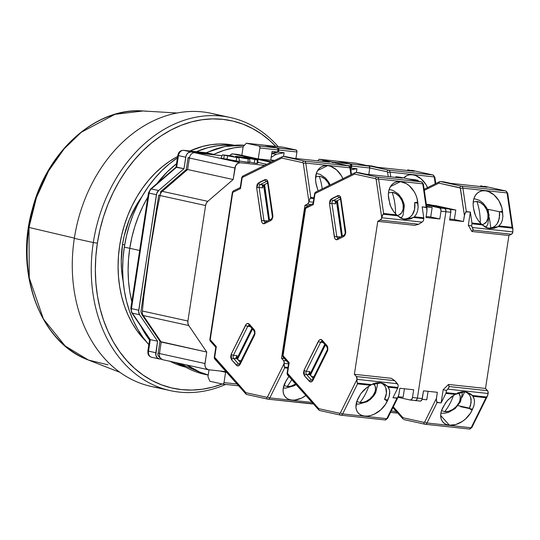<?xml version="1.0" encoding="UTF-8"?>
<svg xmlns="http://www.w3.org/2000/svg" width="540" height="540" viewBox="0 0 540 540"><rect width="100%" height="100%" fill="white"/><g stroke="black" fill="none" stroke-linecap="round" stroke-linejoin="round"><path stroke-width="0.81" d="M239.369 161.035L249.683 162.52L248.049 162.412L248.13 158.868C254.225 159.563 242.622 157.012 237.209 156.465C231.113 155.77 242.716 158.321 248.13 158.868L249.588 158.8L245.099 157.727L235.616 156.425L248.13 158.868L248.049 162.412L239.396 161.042M246.679 158.544L237.944 156.742L246.679 158.544C247.435 158.328 244.769 157.741 238.66 156.789C237.904 157.005 240.57 157.592 246.679 158.544L247.442 158.558M122.533 244.472L124.659 244.937L122.533 244.472A87.386 67.135 -77.6 0 1 141.784 196.877L136.654 204.66L129.242 219.74L124.146 236.048L122.533 244.472A87.386 67.135 -77.6 0 0 123.194 281.468L121.581 269.818L121.244 261.434L122.533 244.472M149.715 339.026L132.334 313.132L139.617 314.732A5.825 4.475 -77.6 0 1 138.739 310.216L131.456 308.617A5.825 4.475 102.4 0 0 132.334 313.132A2.916 1.505 145.9 0 1 131.713 312.755A2.916 1.505 -34.1 0 0 132.334 313.132A5.825 4.475 -77.6 0 1 131.456 308.617L130.808 308.421L131.456 308.617L149.128 193.118A5.825 4.475 -77.6 0 1 151.335 188.933A2.916 1.303 -130.7 0 0 150.566 189.061A2.916 1.303 49.3 0 1 150.566 189.061A2.916 1.303 49.3 0 1 151.335 188.933A5.825 4.475 102.4 0 0 149.128 193.118L156.411 194.717A5.825 4.475 -77.6 0 1 158.618 190.532L151.335 188.933L176.688 167.11L178.45 155.614A5.825 4.475 -77.6 0 1 183.789 150.343A2.916 1.856 -83.8 0 0 183.661 150.322A2.916 1.856 -83.8 0 0 183.398 150.322M152.111 357.358A5.825 4.475 -77.6 0 1 151.74 357.298A5.825 4.475 -77.6 0 1 148.527 351.128L147.879 350.926L148.527 351.128L150.289 339.626L132.334 313.132L139.617 314.732L157.572 341.226L150.289 339.626L157.572 341.226L155.81 352.728L148.527 351.128A5.825 4.475 102.4 0 0 151.74 357.298C146.88 355.732 148.088 351.877 147.879 350.926L149.688 339.12M178.855 155.453L178.477 155.412L178.855 155.453M183.647 150.322A2.916 1.856 96.2 0 1 183.661 150.322A2.916 1.856 96.2 0 1 183.789 150.343A5.825 4.475 102.4 0 0 178.45 155.614L185.733 157.214A5.825 4.475 -77.6 0 1 191.072 151.942L183.789 150.343L206.456 152.786A116.512 89.519 -77.6 0 1 244.478 145.247A116.512 89.519 102.4 0 0 206.456 152.786L206.206 152.759M176.04 167.123L150.566 189.061L148.48 192.915L130.808 308.421L131.713 312.755A2.916 1.505 145.9 0 1 131.713 312.748L149.735 339.343M206.456 152.786L213.746 154.386L191.072 151.942L183.789 150.343L206.456 152.786L213.746 154.386L191.072 151.942L188.447 152.644L186.975 154.096L185.99 156.101L183.971 168.716L158.618 190.532L151.335 188.933L176.688 167.11L183.971 168.716L175.993 167.285L176.688 167.11L178.45 155.614L185.733 157.214L183.971 168.716L158.618 190.532L156.701 193.502L138.739 310.216L131.456 308.617L149.128 193.118L156.411 194.717L138.652 311.452L139.617 314.732L157.572 341.226L155.817 354.962L157.066 357.723L159.394 358.958A5.825 4.475 -77.6 0 1 159.023 358.898A5.825 4.475 -77.6 0 1 155.81 352.728L148.527 351.128L150.289 339.626M204.626 374.315A116.512 89.519 -77.6 0 1 179.638 363.427A116.512 89.519 102.4 0 0 204.505 374.288L179.415 363.38M175.993 167.285L177.795 155.412C178.362 154.028 178.605 150.363 183.661 150.322L206.334 152.766M254.63 158.996L247.583 157.748L255.535 159.023M238.66 156.789L237.897 156.782M159.394 358.958L161.177 359.154L159.394 358.958M208.224 375.003A116.512 89.519 -77.6 0 1 186.921 365.026L199.692 372.033L208.224 375.003M213.746 154.386A116.512 89.519 -77.6 0 1 243.149 146.779L233.996 147.839L223.79 150.404L213.746 154.386M253.415 159.03L257.735 159.422L254.846 158.625L243.898 157.187L257.053 159.827L253.415 159.03L257.053 159.827L254.826 159.59L254.198 163.08L257.512 163.438L257.053 159.827L257.512 163.438L254.198 163.08L254.826 159.59L243.898 157.187L257.87 159.374L253.415 159.03M237.209 156.465L235.771 156.377L235.373 157.086M238.991 157.883L229.885 155.878L233.226 156.242L231.41 155.844L222.487 154.879L238.991 157.883L222.487 154.879L220.968 158.173L223.681 158.767L224.309 155.277L223.681 158.767L227.023 159.131L227.651 155.642L227.023 159.131L236.129 161.129L236.756 157.639L236.129 161.129L239.45 161.487L238.991 157.883L239.45 161.487L220.968 158.173L222.487 154.879L231.41 155.844L233.226 156.242L229.885 155.878L238.991 157.883M163.04 359.762A5.825 4.475 -77.6 0 1 162.668 359.701A5.825 4.475 -77.6 0 1 159.455 353.525L158.159 353.126L159.455 353.525A5.825 4.475 102.4 0 0 162.668 359.701C158.558 357.102 157.052 354.908 158.159 353.126L160.009 341.017M141.089 310.601C140.684 311.155 140.994 312.545 142.02 314.773L143.255 315.536A5.825 4.475 -77.6 0 1 142.378 311.02L143.856 296.251L149.728 252.943L157.059 209.952L160.056 195.521L158.76 195.143L160.124 195.156M158.753 195.143L149.54 252.841M143.249 315.536L161.217 342.029L206.746 352.026L188.784 325.539L206.746 352.026L204.984 363.528L159.455 353.525L161.217 342.029L160.191 341.557L206.746 352.026L204.896 364.662L205.247 366.808L206.233 368.523L208.562 369.758L225.997 371.642L208.562 369.758A5.825 4.475 -77.6 0 1 208.197 369.704A5.825 4.475 -77.6 0 1 204.984 363.528L159.455 353.525L161.217 342.029L143.255 315.536L188.784 325.539L187.947 323.46L187.907 321.023L205.585 205.517A5.825 4.475 -77.6 0 1 207.792 201.339L162.263 191.335A5.825 4.475 102.4 0 0 160.056 195.521L205.585 205.517L160.056 195.521L157.059 209.952L149.728 252.943L143.856 296.251L142.378 311.02A5.825 4.475 102.4 0 0 143.255 315.536L188.784 325.539A5.825 4.475 -77.6 0 1 187.907 321.023L142.378 311.02L187.907 321.023L205.585 205.517L206.354 203.175L207.792 201.339L162.263 191.335L187.616 169.513L186.226 169.857L187.616 169.513L189.371 158.011L188.075 157.613L189.446 157.619M160.421 194.076L160.731 191.579L162.263 191.335L187.616 169.513L233.145 179.516L207.792 201.339L233.145 179.516L187.616 169.513L189.371 158.011L234.9 168.014A5.825 4.475 -77.6 0 1 240.239 162.743L194.717 152.746A5.825 4.475 102.4 0 0 189.371 158.011L234.9 168.014L233.145 179.516L235.575 165.854L237.614 163.445L240.239 162.743L194.717 152.746L222.109 155.696L194.717 152.746A5.825 3.719 96.2 0 0 194.461 152.698L222.116 155.682M256.851 162.945L257.459 162.986M249.878 162.128L254.198 163.08L249.878 162.128M248.13 158.868L249.723 158.902L249.899 162.459L248.819 162.054M233.28 156.627L233.226 156.242L233.28 156.627M229.649 155.844L230.897 154.481L233.071 153.954L252.484 158.22L233.071 153.954L237.978 154.487L271.667 161.885L237.978 154.487A5.825 3.719 -83.8 0 0 237.722 154.44A5.825 3.719 -83.8 0 0 237.465 154.427M257.87 159.401L270.898 162.263L257.87 159.401M266.726 164.322L258.019 162.405L266.726 164.322M193.124 152.928A5.825 3.719 96.2 0 1 194.461 152.698M229.77 155.662A5.825 3.719 96.2 0 1 232.814 153.914A5.825 3.719 96.2 0 1 233.071 153.954L237.249 154.44M274.658 160.414L270.763 159.995L274.658 160.414M219.922 370.987L226.753 372.485L219.922 370.987M160.191 341.557L160.063 340.835L160.191 341.557M264.593 165.368L240.239 162.743L264.593 165.368M257.87 159.374L257.958 162.864M273.841 160.819L270.743 160.137L273.841 160.819M129.775 248.306L139.671 250.479L129.775 248.306A113.603 87.278 102.4 0 0 131.828 301.745A113.603 87.278 -77.6 0 1 129.775 248.306L131.875 237.364L134.791 226.611L138.503 216.162L142.965 206.111L148.136 196.553L142.965 206.111L138.503 216.162L134.791 226.611L131.875 237.364L129.775 248.306A113.603 87.278 -77.6 0 1 147.852 197.039A113.603 87.278 102.4 0 0 129.775 248.306L124.308 247.111L129.775 248.306L128.513 259.342L129.775 248.306M232.274 145.395A113.603 87.278 102.4 0 0 196.439 151.7L207.927 147.656L216.621 145.881L225.308 145.172L232.274 145.395A113.603 87.278 -77.6 0 0 196.439 151.7L207.927 147.656L216.621 145.881L225.308 145.172L232.274 145.395M176.526 163.708A113.603 87.278 102.4 0 0 156.965 183.546L167.387 171.767L176.526 163.708A113.603 87.278 -77.6 0 0 156.965 183.546L167.387 171.767L176.526 163.708M140.987 326.43A113.603 87.278 102.4 0 0 149.54 340.085L140.987 326.43A113.603 87.278 -77.6 0 0 149.54 340.085L140.987 326.43M175.608 362.543A113.603 87.278 102.4 0 0 183.775 366.14L175.088 362.266L183.775 366.14A113.603 87.278 -77.6 0 1 175.608 362.543M131.956 302.272L129.83 291.931L128.54 281.266L128.095 270.365L128.513 259.342L128.095 270.365L128.54 281.266L129.83 291.931L131.956 302.272M234.232 145.233A113.603 87.278 102.4 0 0 189.871 150.991L202.466 146.462L211.154 144.68L219.847 143.971L228.454 144.356L234.232 145.233M177.41 157.923A113.603 87.278 102.4 0 0 124.308 247.111A113.603 87.278 102.4 0 0 148.838 344.662L142.85 337.216L137.653 329.144L133.171 320.375L129.438 310.986L126.495 301.077L124.369 290.736L123.073 280.064L122.634 269.163L123.046 258.147L124.308 247.111L126.414 236.162L129.33 225.41L133.036 214.96L137.498 204.91L142.668 195.359L148.507 186.388L154.94 178.099L161.919 170.566L169.378 163.856L177.41 157.923M170.147 361.341A113.603 87.278 102.4 0 0 185.483 367.112M185.693 367.16L177.498 364.635L169.628 361.071M107.946 364.811L88.418 360.031L65.171 345.971L43.416 318.998L29.248 277.837L29.005 227.441L36.43 197.626L48.641 170.849L64.145 148.824L81.27 132.266L114.953 114.332L143.141 110.97L146.745 111.274M74.372 238.113L29.005 227.441A128.425 98.672 102.4 0 0 88.418 360.031C39.852 342.637 14.027 271.701 32.488 208.622C47.412 150.707 96.397 107.082 143.141 110.97A128.425 98.672 102.4 0 0 29.005 227.441L74.372 238.113M161.001 388.004A139.82 107.419 -77.6 0 1 74.331 238.37A139.82 107.419 102.4 0 0 151.389 386.478L170.37 390.643A139.82 107.419 -77.6 0 1 93.312 242.541L74.331 238.37L93.312 242.541A139.82 107.419 102.4 0 0 225.646 384.413A139.82 107.419 -77.6 0 1 170.37 390.643M97.362 243.182L93.312 242.541L97.362 243.182L95.837 256.487L95.344 269.764L95.87 282.899L97.43 295.758L99.995 308.219L103.538 320.166L108.041 331.479L113.441 342.05L119.705 351.776L126.758 360.565L134.541 368.334L142.972 375.01L151.97 380.518L161.46 384.818L171.335 387.862L181.514 389.624L191.889 390.076L202.358 389.232L212.834 387.086L222.298 384.007A136.904 105.178 -77.6 0 1 97.362 243.182A136.904 105.178 -77.6 0 1 169.776 130.639A136.904 105.178 -77.6 0 1 275.771 146.394L269.845 140.636L261.414 133.961L252.41 128.453L242.926 124.153L233.044 121.109L222.872 119.353L212.497 118.894L202.021 119.745L191.552 121.892L181.177 125.314L171.011 129.978L161.143 135.844L151.673 142.857L142.688 150.937L134.278 160.022L126.515 170.012L119.489 180.812L113.258 192.328L107.879 204.444L103.41 217.04L99.893 229.993L97.362 243.182M177.647 156.472L169.877 161.089L162.419 166.603L155.351 172.969L148.723 180.117L142.621 187.988L137.086 196.493L132.179 205.551L127.946 215.089L124.43 225.005L121.662 235.204L119.664 245.585L118.469 256.061L118.078 266.51L118.496 276.851L119.718 286.976L121.736 296.784L124.531 306.194L128.075 315.097L132.327 323.42L137.255 331.074L146.063 341.422A107.777 82.802 -77.6 0 1 119.664 245.585A107.777 82.802 -77.6 0 1 177.633 156.478M278.215 146.657A139.82 107.419 102.4 0 0 169.074 126.644A139.82 107.419 102.4 0 0 93.312 242.541A139.82 107.419 -77.6 0 1 230.371 117.524A139.82 107.419 -77.6 0 1 278.215 146.657M230.371 117.524L211.39 113.353A139.82 107.419 102.4 0 0 74.331 238.37A139.82 107.419 -77.6 0 1 220.759 115.999M296.102 150.012L278.033 148.061A1.748 1.114 96.2 0 1 278.863 150.025L296.933 151.976A1.748 1.114 -83.8 0 0 296.102 150.012L283.351 147.211L265.288 145.26L278.431 148.284L278.883 149.351L278.546 152.125L271.769 153.414L278.546 152.125L284.121 152.726L283.547 156.465L284.121 152.726L278.546 152.125L278.863 150.025L296.933 151.976L296.5 150.235L283.351 147.211L265.214 145.348L278.033 148.061L296.102 150.012M366.485 165.929L367.436 165.51L366.485 165.929M295.934 158.497L296.933 151.976L295.934 158.497M271.728 153.704L276.365 154.204L284.121 152.726L276.365 154.204L271.728 153.704M271.168 157.363L276.365 154.204L271.168 157.363M371.452 165.942L367.436 165.51L388.672 170.174A1.748 1.343 102.4 0 0 387.072 171.754L387.626 172.544A1.748 0.506 -8.3 0 1 390.062 172.152A2.916 1.856 -83.8 0 0 388.672 170.174L367.436 165.51L377.683 167.312L371.452 165.942M411.824 170.323L432.945 174.953L434.855 177.201A1.748 0.506 171.7 0 0 434.221 176.911L435.233 183.823L434.221 176.911A2.916 1.856 96.2 0 0 432.837 174.933A1.748 1.343 -77.6 0 1 432.945 174.953A1.748 1.343 102.4 0 0 432.837 174.933L411.601 170.269L432.837 174.933L388.672 170.174A1.748 1.343 -77.6 0 0 387.072 171.754L369.779 167.954L387.072 171.754L387.626 172.544L388.22 176.6L387.626 172.544A1.748 0.506 171.7 0 1 390.062 172.152L434.221 176.911A2.916 1.856 -83.8 0 0 432.837 174.933L388.672 170.174A2.916 1.856 96.2 0 1 390.062 172.152L390.751 176.87L390.062 172.152L434.221 176.911A1.748 0.506 -8.3 0 1 434.855 177.194A1.748 0.506 -8.3 0 1 434.464 177.593M396.346 411.541L391.23 410.987L396.346 411.541M396.407 413.006A2.916 1.856 -83.8 0 0 396.536 413.026A2.916 1.856 -83.8 0 0 397.447 412.769A2.916 1.856 96.2 0 1 396.536 413.026A2.916 1.856 96.2 0 1 396.407 413.006L390.542 412.371M414.261 171.254L377.683 167.312L414.261 171.254L408.031 169.884L406.87 170.458L408.031 169.884L414.261 171.254M427.754 188.055L425.993 184.633L421.193 178.909L415.388 175.446L412.398 174.764L409.516 174.818L406.863 175.615L403.684 177.957A18.934 13.52 -116.2 0 1 406.654 175.709A18.934 13.52 -116.2 0 1 427.558 187.603M271.951 219.011A1.748 1.249 -116.2 0 0 271.418 219.098A1.748 1.249 63.8 0 0 270.857 220.523A1.748 1.249 -116.2 0 1 271.418 219.098L272.45 217.1L272.842 217.215L272.855 215.399A1.748 0.506 171.7 0 0 272.464 215.798A1.748 0.506 -8.3 0 1 272.855 215.399L268.016 182.284C267.516 180.023 266.476 179.152 264.89 179.678L258.674 182.743L256.675 187.866L261.509 220.982A1.748 0.506 -8.3 0 1 263.945 220.583L267.516 220.968A2.329 1.485 -83.8 0 0 267.523 221.015L263.945 220.583L259.112 187.468L263.945 220.583A1.748 0.506 171.7 0 0 261.509 220.982C262.008 223.243 263.048 224.114 264.634 223.587L270.857 220.523L272.842 217.215L272.45 217.1L267.624 182.675A1.748 0.506 -8.3 0 1 268.016 182.284A1.748 0.506 171.7 0 0 267.624 182.675L267.03 181.366A2.329 1.485 96.2 0 0 266.47 181.481L260.253 184.545L263.817 184.93L267.678 183.026L263.817 184.93A2.329 1.485 -83.8 0 0 262.676 187.853L262.879 186.084L263.817 184.93L260.253 184.545A1.748 1.249 -116.2 0 1 258.674 182.743A1.748 1.249 63.8 0 0 260.253 184.545L266.47 181.481A1.748 1.249 -116.2 0 1 264.89 179.678A1.748 1.249 63.8 0 0 266.47 181.481A2.329 1.485 96.2 0 1 267.037 181.366M255.056 333.443L254.651 333.437L239.254 364.365A2.329 1.485 96.2 0 1 238.545 363.974A1.748 1.168 138.3 0 0 236.493 365.276C237.816 366.444 239.051 366.073 240.185 364.176A1.748 0.675 -153.6 0 1 239.956 363.542A1.748 0.675 26.4 0 0 240.185 364.176L254.509 335.266A1.748 0.675 -153.6 0 1 254.279 334.638A1.748 0.675 26.4 0 0 254.509 335.266L255.035 333.558L254.651 333.437L255.035 333.558L254.158 329.63A1.748 1.168 138.3 0 0 254.185 330.925M295.61 384.021A12.238 8.161 -41.7 0 1 287.098 386.546A46.609 29.727 -83.8 0 0 291.708 379.64A46.609 29.727 96.2 0 1 287.098 386.546L291.067 386.161L295.61 384.021M283.892 385.385L287.098 386.546M319.268 176.29A12.238 8.741 -116.2 0 1 329.387 185.341L327.814 182.284L324.763 178.801L321.131 176.708L319.268 176.29A46.609 29.727 96.2 0 1 322.191 188.879A46.609 29.727 -83.8 0 0 319.268 176.29L315.623 176.87M267.226 181.562L266.47 181.481L267.226 181.562M239.24 364.365A2.329 1.485 96.2 0 1 238.545 363.974L239.598 364.088L238.545 363.974L233.638 358.465L237.209 358.85L240.469 362.515L236.837 358.209L237.006 355.631L233.435 355.246L247.759 326.342A2.329 1.485 96.2 0 1 249.156 325.316L249.284 325.424A1.748 1.168 -41.7 0 1 249.251 324.122C247.921 322.954 246.692 323.318 245.558 325.222L231.235 354.132A1.748 0.675 26.4 0 0 233.435 355.246L247.759 326.342L250.344 326.619L247.759 326.342A1.748 0.675 -153.6 0 1 245.558 325.222A1.748 0.675 26.4 0 0 247.759 326.342A2.329 1.485 96.2 0 1 249.156 325.316L249.169 325.316M342.995 178.922L341.233 175.493L336.44 169.769L330.629 166.313L327.638 165.625L324.763 165.679L322.103 166.475L319.788 167.974L317.912 170.127L316.541 172.827L315.536 179.442L316.076 184.154L318.08 190.904L315.947 183.08A18.934 13.52 -116.2 0 1 321.894 166.577A18.934 13.52 -116.2 0 1 327.638 165.625L317.642 170.546L327.638 165.625A18.934 13.52 -116.2 0 1 342.9 178.686M222.804 384.102L238.626 385.81M224.006 382.604A1.748 1.114 96.2 0 1 222.723 384.102A1.748 1.114 96.2 0 1 222.649 384.089L209.898 381.287L207.968 376.704L209.898 381.287L222.649 384.089L223.499 383.751L224.006 382.604L237.019 384.007L224.006 382.604L225.592 372.229L224.006 382.604M259.909 147.987L277.972 149.931A1.748 1.114 -83.8 0 0 277.142 147.967L259.079 146.016A1.748 1.114 96.2 0 1 259.909 147.987L258.235 158.909L270.722 160.258L272.072 151.423L277.654 152.024L277.992 149.256L277.54 148.19L264.398 145.166L246.328 143.222L264.398 145.166L277.142 147.967L259.079 146.016L246.328 143.222L259.079 146.016L259.774 146.691L259.909 147.987L277.972 149.931L277.654 152.024L272.072 151.423L270.722 160.258L258.235 158.909L271.701 161.872L258.235 158.909L259.909 147.987M271.816 153.144L277.654 152.024L271.816 153.144M243.162 146.684L246.328 143.222L243.162 146.684L241.839 155.331L243.162 146.684M308.873 201.744L313.288 202.216L308.873 201.744A2.916 1.856 96.2 0 1 307.456 204.1L311.168 204.505L307.456 204.1L304.938 205.342L308.644 205.747L304.938 205.342L307.949 203.749L308.873 201.744M313.848 198.585L310.183 198.187L308.894 201.643L310.183 198.187L313.848 198.585M348.644 165.868A1.748 1.343 102.4 0 0 348.523 165.847A2.916 1.856 96.2 0 1 349.913 167.819A1.748 0.506 -8.3 0 1 350.548 168.109A1.748 0.506 -8.3 0 1 350.156 168.507M207.968 376.704L209.021 369.812L207.968 376.704M273.665 160.906L270.722 160.258L273.665 160.906M327.287 161.183L323.278 160.744L329.508 162.115L292.93 158.173L329.508 162.115L323.278 160.744L322.11 161.318L323.278 160.744L327.287 161.183L348.523 165.847A1.748 1.343 -77.6 0 1 348.638 165.861L350.548 168.109A1.748 0.506 171.7 0 0 349.913 167.819L350.926 174.737L349.913 167.819A2.916 1.856 -83.8 0 0 348.523 165.847L304.364 161.082A2.916 1.856 96.2 0 1 305.755 163.06L349.913 167.819L305.755 163.06A1.748 0.506 171.7 0 0 303.318 163.458L308.894 201.643L303.318 163.458A1.748 0.506 -8.3 0 1 305.755 163.06A2.916 1.856 -83.8 0 0 304.364 161.082L283.129 156.418L286.693 156.803L292.93 158.173L286.693 156.803L283.129 156.418L282.177 156.836L281.779 158.058L302.758 162.668L303.318 163.458L302.758 162.668A1.748 1.343 -77.6 0 1 304.364 161.082A1.748 1.343 102.4 0 0 302.758 162.668L281.779 158.058L282.177 156.836L283.129 156.418L304.364 161.082L348.523 165.847L327.402 161.197L348.638 165.861M313.139 403.684A2.916 1.856 96.2 0 1 312.228 403.933A2.916 1.856 96.2 0 1 312.093 403.913A2.916 1.856 -83.8 0 0 312.221 403.933A2.916 1.856 -83.8 0 0 313.139 403.684M215.244 359.201L214.508 358.675L214.623 357.608A1.748 1.168 138.3 0 0 214.657 358.918L246.078 394.173L246.699 394.49L245.903 393.896L245.876 392.675L266.861 397.285L267.611 396.779L284.135 363.447L267.611 396.779A1.748 0.675 26.4 0 0 269.818 397.899A1.748 0.675 -153.6 0 1 267.611 396.779L266.861 397.285A1.748 1.343 102.4 0 0 267.813 399.134A1.748 1.343 102.4 0 0 267.935 399.155A2.916 1.856 -83.8 0 0 268.07 399.175A2.916 1.856 -83.8 0 0 269.818 397.899L312.039 402.449L269.818 397.899L284.702 367.862L284.013 365.553L284.101 361.76L283.52 360.538L286.477 360.855L283.52 360.538A2.916 1.856 96.2 0 1 284.148 363.346L288.562 363.825L284.148 363.346L284.344 367.065L288.002 367.463L284.344 367.065L284.702 367.862L287.888 368.206L284.702 367.862L269.818 397.899A2.916 1.856 96.2 0 1 268.063 399.175A2.916 1.856 96.2 0 1 267.935 399.155A1.748 1.343 -77.6 0 1 267.82 399.134A1.748 1.343 -77.6 0 1 266.861 397.285L245.876 392.675L214.873 357.514M252.497 329.029L237.728 358.83L238.154 359.917L237.728 358.83L252.497 329.029M238.626 360.45L241.346 360.74L238.626 360.45M264.587 184.552L269.48 220.05L264.344 184.882L263.615 185.24L268.751 220.415L263.615 185.24L264.587 184.552M267.766 183.62L266.706 183.506L267.766 183.62M313.963 197.816L310.777 197.471L310.183 198.187L310.777 197.471L305.755 163.06L310.777 197.471L313.963 197.816M268.191 399.182L312.093 403.913M305.863 395.516A18.934 12.629 -41.7 0 1 285.39 397.015A18.934 12.629 -41.7 0 1 285.518 381.915L288.866 376.454L285.957 380.97L283.25 388.28L283.109 391.291L283.649 394.011L284.85 396.34L286.652 398.169L288.988 399.431L291.762 400.073L294.86 400.066L301.496 398.135L305.863 395.516M251.917 328.381L237.148 358.182L237.573 359.269L237.148 358.182L251.917 328.381M237.006 355.631L235.69 358.276L237.006 355.631A2.329 1.485 -83.8 0 0 237.209 358.85L233.638 358.465A2.329 1.485 96.2 0 1 233.435 355.246L237.006 355.631M262.238 184.822L262.676 187.853L259.112 187.468A2.329 1.485 96.2 0 1 260.253 184.545A2.329 1.485 96.2 0 0 259.112 187.468A1.748 0.506 171.7 0 0 256.675 187.866A1.748 0.506 -8.3 0 1 259.112 187.468L262.676 187.853L262.238 184.822M281.529 358.304L284.492 358.627L281.529 358.304L304.938 205.342L281.529 358.304L283.52 360.538L281.529 358.304M242.426 177.458L242.399 176.425L243.277 176.04M242.399 176.425L242.784 176.107M210.829 341.327L210.094 340.801L210.209 339.741L209.817 339.62L232.369 192.26L233.321 190.958A1.748 1.249 63.8 0 0 232.754 192.382L232.369 192.26L232.754 192.382L232.976 191.255L233.854 190.87M232.976 191.255L233.361 190.944M210.371 341.165L210.094 340.801M214.792 359.033L214.508 358.675M271.418 219.098L265.147 222.183A2.329 1.485 96.2 0 1 263.945 220.583A2.329 1.485 96.2 0 0 265.133 222.176A2.329 1.485 96.2 0 1 265.133 222.176L265.16 222.183A1.748 1.249 -116.2 0 1 265.727 222.075M282.177 156.836L283.129 156.418M242.177 177.552L281.779 158.058L242.177 177.552L241.792 177.431L242.744 176.128A1.748 1.249 63.8 0 0 242.177 177.552L240.489 188.575L242.177 177.552M240.239 188.082L240.489 188.575L240.239 188.082M232.754 192.382L240.489 188.575L232.754 192.382L210.209 339.741L232.754 192.382M209.817 339.62L210.209 339.741A1.748 1.168 138.3 0 0 210.242 341.044L209.817 339.62M216.31 346.586L210.209 339.741L216.31 346.586L214.623 357.608L216.31 346.586M215.818 347.159L214.238 357.494L245.876 392.675L245.903 393.896M313.247 403.805L268.063 399.175L246.584 394.47L267.712 399.107M249.872 325.708A1.748 1.168 -41.7 0 1 249.278 325.418A1.748 1.168 138.3 0 1 249.251 324.122L254.158 329.63L249.251 324.122L247.334 323.5L246.314 324.142L231.235 354.132L231.579 359.768L236.493 365.276A1.748 1.168 -41.7 0 1 238.545 363.974L233.638 358.465A1.748 1.168 138.3 0 0 231.579 359.768A1.748 1.168 -41.7 0 1 233.638 358.465A2.329 1.485 96.2 0 1 233.435 355.246A1.748 0.675 -153.6 0 1 231.235 354.132L230.641 357.176L231.579 359.768L237.35 365.877L239.429 365.256L254.509 335.266L254.975 331.344L254.158 329.63A1.748 1.168 -41.7 0 0 254.192 330.932L249.284 325.424M254.779 331.216A1.748 1.168 -41.7 0 1 254.192 330.932L254.651 333.437M265.201 222.163A1.748 1.249 63.8 0 0 264.634 223.587A1.748 1.249 -116.2 0 1 265.181 222.169M270.857 220.523L264.634 223.587L262.656 223.344L261.893 222.318L256.675 187.866L257.026 184.768L257.769 183.478L265.876 179.489L266.868 179.921L268.016 182.284L272.855 215.399L272.126 219.267L270.857 220.523M476.874 201.434A12.238 8.741 -116.2 0 1 487.937 214.036A6.406 1.85 -8.3 0 1 489.105 214.886A6.406 1.85 171.7 0 0 487.937 214.036L486.574 209.52L483.995 205.544L480.587 202.703L476.874 201.434A46.609 29.727 96.2 0 1 480.29 223.007A46.609 29.727 -83.8 0 0 476.874 201.434L473.222 202.014M458.21 392.81A12.238 8.161 -41.7 0 1 459.088 402.577A6.406 2.464 26.4 0 0 460.478 401.841A6.406 2.464 -153.6 0 1 459.088 402.577L459.884 400.579L460.296 396.779L459.088 393.707L457.933 392.6M481.916 224.613L483.712 224.127L486.385 221.94L487.87 218.396L487.937 214.036A12.238 8.741 -116.2 0 1 481.916 224.613M441.49 410.528L444.697 411.683A46.609 29.727 -83.8 0 0 453.492 395.375A46.609 29.727 96.2 0 1 444.697 411.683L448.666 411.305L452.797 409.435L456.455 406.37L459.088 402.577A12.238 8.161 -41.7 0 1 444.697 411.683M425.345 424.271L469.246 429.01A2.916 1.856 -83.8 0 0 469.375 429.03A2.916 1.856 -83.8 0 0 471.137 427.754L426.971 422.989L437.123 402.509L436.252 399.951L437.319 392.31L436.388 398.432L424.764 421.875A1.748 0.675 26.4 0 0 426.971 422.989A1.748 0.675 -153.6 0 1 424.764 421.875L424.015 422.375A1.748 1.343 102.4 0 0 424.967 424.224A1.748 1.343 102.4 0 0 425.088 424.244A2.916 1.856 -83.8 0 0 425.223 424.271A2.916 1.856 -83.8 0 0 426.971 422.989L437.123 402.509L441.133 402.948L445.871 393.39A1.748 1.114 -83.8 0 0 446.101 392.654L446.438 390.447L443.158 389.725L448.497 384.46L449.138 386.546L487.512 390.683L485.521 388.449L448.497 384.46L449.145 387.045L447.761 389.138L488.14 393.491A2.916 1.856 -83.8 0 0 487.512 390.683L449.138 386.546L448.43 388.395L446.438 390.447L443.158 389.725L441.133 402.948L445.871 393.39L455.213 394.396L448.416 399.418L445.675 402.631L441.666 410.252L440.849 413.424L440.708 416.428L441.248 419.155L442.449 421.477L444.251 423.313L446.594 424.575L449.368 425.216L440.681 415.476L449.368 425.216A18.934 12.629 -41.7 0 1 442.989 422.159A18.934 12.629 -41.7 0 1 443.117 407.059L446.978 400.977L451.656 396.623L456.341 393.761L460.539 392.06L462.692 391.75L466.898 392.209L470.732 394.052L472.433 395.496L486.83 397.049L487.904 394.673L488.14 393.491L447.761 389.138L446.438 390.447L446.101 392.654L456.341 393.761L446.101 392.654A1.748 1.114 96.2 0 1 445.871 393.39L455.213 394.396L464.819 391.804L466.155 392.02L472.433 395.496L474.214 399.067L474.485 402.239L473.924 405.695L472.061 410.177A18.934 12.629 -41.7 0 1 449.368 425.216L455.746 424.555L462.362 421.43L465.406 419.094L470.36 413.35L472.061 410.177L469.314 408.53L472.061 410.177L472.554 409.239L465.129 407.626L472.554 409.239L473.924 405.695M460.721 406.714L465.129 407.626L460.721 406.714M418.399 181.19A1.748 1.114 -83.8 0 0 417.616 180.245L410.69 179.496L417.616 180.245L408.51 179.017L415.429 179.766A1.748 1.114 -83.8 0 0 415.355 179.753A1.748 1.114 -83.8 0 0 415.274 179.746M461.983 397.373L464.751 391.797L461.983 397.373M469.496 408.146L458.028 405.628L469.496 408.146M368.948 166.016L350.879 164.066A1.748 1.114 96.2 0 1 351.709 166.03L369.772 167.981A1.748 1.114 -83.8 0 0 368.948 166.016L356.198 163.215L338.135 161.264L351.277 164.288L351.729 165.355L351.392 168.129L350.568 168.284L356.967 168.73L356.393 172.469L356.967 168.73L351.392 168.129L351.709 166.03L369.772 167.981L369.346 166.239L356.198 163.215L338.054 161.352L350.879 164.066L368.948 166.016M490.826 227.961L489.301 217.526L490.826 227.961M488.531 212.234L488.106 209.338L488.531 212.234M403.029 417.764L393.289 406.836L403.029 417.764L402.935 418.419L403.029 417.764L424.015 422.375L403.029 417.764M403.056 418.993L392.884 407.653M435.767 205.639L432.567 205.288L455.8 210.04L450.158 209.425L455.8 210.04L454.349 219.524L449.78 219.031L454.349 219.524L455.8 210.04L435.767 205.639M439.331 181.933L438.932 183.148L424.298 190.35L438.932 183.148L439.331 181.933L440.282 181.514L439.331 181.933L440.282 181.514L461.518 186.179A1.748 1.343 102.4 0 0 459.911 187.758L460.471 188.548A1.748 0.506 -8.3 0 1 462.908 188.156A2.916 1.856 -83.8 0 0 461.518 186.179L440.282 181.514L444.299 181.946L450.529 183.316L440.282 181.514M465.264 391.919L467.539 393.107L469.327 394.821L470.556 397.001L471.184 399.573L470.549 405.445L469.314 408.53L471.177 402.415L470.556 397.001L469.327 394.821L467.539 393.107L464.981 391.817M368.78 174.501L369.772 167.981L368.78 174.501M350.811 169.904L356.967 168.73L350.811 169.904M499.433 211.707L487.39 209.196L499.433 211.707L499.662 215.19L498.44 221.42L497.036 223.938L495.16 225.929L492.905 227.313L490.327 228.042L487.553 228.083A18.934 13.52 -116.2 0 1 487.35 228.056L490.327 228.042L492.905 227.313L495.16 225.929L497.036 223.938L499.325 218.464L499.433 211.707L502.49 211.343L499.433 211.707L502.673 212.423L499.433 211.707M475.416 215.46L473.546 208.217A18.934 13.52 -116.2 0 1 479.5 191.714A18.934 13.52 -116.2 0 1 502.49 211.343L502.889 216.398L502.355 220.104L501.107 223.331L498.278 226.618L512.676 228.17L512.885 231.788L512.676 228.17L498.278 226.618L494.08 228.312L489.8 228.575L485.737 227.421L482.18 224.883L471.94 223.776L471.602 225.983L472.493 227.536L512.872 231.89L472.493 227.536L473.081 230.107L511.448 234.245A2.916 1.856 -83.8 0 0 512.872 231.89L511.94 233.894L508.93 235.487L471.906 231.498L468.322 225.268L470.347 212.051L471.947 223A1.748 1.114 96.2 0 1 471.94 223.776L482.18 224.883L481.288 224.006L471.947 223A1.748 1.114 96.2 0 1 471.94 223.776L471.602 225.983L468.322 225.268L471.602 225.983L473.222 229.716L471.906 231.498L473.081 230.107L511.448 234.245L508.93 235.487L485.521 388.449L448.497 384.46L443.158 389.725L441.133 402.948L436.651 402.158L436.388 398.432L424.764 421.875L424.015 422.375A1.748 1.343 -77.6 0 0 424.973 424.231L425.216 424.264A2.916 1.856 96.2 0 1 425.088 424.244A1.748 1.343 -77.6 0 1 424.973 424.231L403.745 419.567L424.865 424.197M426.762 399.803L428.065 391.318L426.762 399.803L422.132 399.303L426.762 399.803M410.36 400.025A2.916 1.856 96.2 0 0 412.493 397.528L413.681 389.765L399.85 388.274L398.912 394.396L399.85 388.274L413.681 389.765L412.493 397.528L422.307 398.588L423.495 390.825L437.319 392.31L423.495 390.825L421.996 399.654L420.775 400.997L420.046 401.058A2.916 1.856 -83.8 0 0 420.174 401.078A2.916 1.856 -83.8 0 0 422.307 398.588L417.4 398.054A2.916 1.856 96.2 0 1 415.267 400.552A2.916 1.856 96.2 0 1 415.139 400.532L416.556 399.971L417.4 398.054L445.905 211.741L445.682 209.594L444.528 208.467L426.364 204.478L444.528 208.467A2.916 1.856 96.2 0 1 445.905 211.741L450.812 212.274L450.589 210.121L449.435 208.994L439.621 207.941L426.445 205.045L439.621 207.941A2.916 1.856 96.2 0 1 440.998 211.214L440.775 209.061L439.621 207.941L444.528 208.467L445.682 209.594L445.905 211.741L450.812 212.274A2.916 1.856 -83.8 0 0 449.435 208.994L429.401 204.593L449.435 208.994L444.528 208.467A2.916 1.856 -83.8 0 1 445.905 211.741L417.4 398.054L445.905 211.741L417.4 398.054L416.556 399.971L415.139 400.532A2.916 1.856 -83.8 0 0 415.267 400.552A2.916 1.856 -83.8 0 0 417.4 398.054L412.493 397.528L411.649 399.445L410.231 400.005L398.007 397.319L410.231 400.005A2.916 1.856 96.2 0 0 410.36 400.025L420.174 401.078M426.33 204.262L429.401 204.593L426.33 204.262M449.624 220.037L450.812 212.274L449.624 220.037L463.455 221.528L454.349 219.524L463.455 221.528L449.624 220.037M505.798 190.958A1.748 1.343 102.4 0 0 505.676 190.937L484.441 186.273L505.676 190.937L461.518 186.179A1.748 1.343 -77.6 0 0 459.911 187.758L438.932 183.148L460.276 188.021L464.393 215.406L463.455 221.528L464.724 213.914L466.331 211.613L462.908 188.156L507.067 192.915A2.916 1.856 -83.8 0 0 505.676 190.937L461.518 186.179A2.916 1.856 96.2 0 1 462.908 188.156A1.748 0.506 171.7 0 0 460.471 188.548L464.393 215.406L465.777 211.862L470.347 212.051L471.947 223L481.288 224.006L478.541 220.914L476.287 217.303L474.64 213.368L473.675 209.291L473.135 204.586L473.337 201.123L474.14 197.971L475.511 195.271L477.394 193.118L479.709 191.619L482.362 190.822L485.244 190.769L488.228 191.45L494.039 194.913L498.839 200.637L501.836 207.677L502.889 216.398L502.355 220.104L501.107 223.331L498.278 226.618L488.457 228.359L482.18 224.883L478.541 220.914L476.287 217.303M474.485 402.239L474.214 399.067L473.108 396.326L486.02 397.717L486.83 397.049L472.433 395.496L473.108 396.326L486.02 397.717L471.137 427.754L426.971 422.989A2.916 1.856 96.2 0 1 425.216 424.264L469.375 429.03L471.832 427.558A1.748 0.675 -153.6 0 1 471.137 427.754A1.748 0.675 26.4 0 0 471.832 427.558A1.748 0.675 -153.6 0 0 471.602 426.924M415.429 179.766L418.014 180.468L418.46 181.535M487.107 187.259L450.529 183.316L487.107 187.259L480.877 185.888L479.716 186.462L480.877 185.888L487.107 187.259M484.67 186.327L505.791 190.958A1.748 1.343 -77.6 0 0 505.676 190.937A2.916 1.856 96.2 0 1 507.067 192.915L512.096 227.327L512.676 228.17L512.096 227.327L499.183 225.936L512.096 227.327L507.067 192.915L462.908 188.156L466.331 211.613L470.347 212.051L468.322 225.268L471.906 231.498L508.93 235.487L485.521 388.449L487.863 391.223L488.126 393.593L487.337 396.272L471.832 427.558M415.395 400.558L420.046 401.058M487.6 395.658L486.02 397.717L471.137 427.754A2.916 1.856 96.2 0 1 469.382 429.03A2.916 1.856 96.2 0 1 469.246 429.01M505.791 190.958L507.701 193.205A1.748 0.506 171.7 0 0 507.067 192.915A1.748 0.506 -8.3 0 1 507.701 193.199A1.748 0.506 -8.3 0 1 507.31 193.597M507.701 193.205L513 229.682M344.797 235.015A1.748 1.249 -116.2 0 0 344.264 235.103A1.748 1.249 63.8 0 0 343.697 236.527A1.748 1.249 -116.2 0 1 344.264 235.103L345.296 233.105L345.688 233.226L345.695 231.404A1.748 0.506 171.7 0 0 345.303 231.802A1.748 0.506 -8.3 0 1 345.695 231.404L340.862 198.288C340.362 196.027 339.322 195.156 337.736 195.683L331.513 198.747L329.522 203.87L334.355 236.986A1.748 0.506 -8.3 0 1 336.791 236.588L340.355 236.972A2.329 1.485 -83.8 0 0 340.362 237.019L336.791 236.588L331.952 203.472L336.791 236.588A1.748 0.506 171.7 0 0 334.355 236.986C334.854 239.247 335.894 240.118 337.48 239.591L343.697 236.527L345.688 233.226L345.296 233.105L340.47 198.679A1.748 0.506 -8.3 0 1 340.862 198.288A1.748 0.506 171.7 0 0 340.47 198.679L339.876 197.37A2.329 1.485 96.2 0 0 339.316 197.485L333.099 200.549L336.663 200.934L340.524 199.031L336.663 200.934A2.329 1.485 -83.8 0 0 335.522 203.857L335.725 202.088L336.663 200.934L333.099 200.549A1.748 1.249 -116.2 0 1 331.513 198.747A1.748 1.249 63.8 0 0 333.099 200.549L339.316 197.485A1.748 1.249 -116.2 0 1 337.736 195.683A1.748 1.249 63.8 0 0 339.316 197.485A2.329 1.485 96.2 0 1 339.876 197.377L339.89 197.377M327.901 349.448L327.49 349.441L312.079 380.369A2.329 1.485 96.2 0 1 311.391 379.978A1.748 1.168 138.3 0 0 309.339 381.281C310.662 382.448 311.891 382.077 313.031 380.18A1.748 0.675 -153.6 0 1 312.802 379.546A1.748 0.675 26.4 0 0 313.031 380.18L327.355 351.27A1.748 0.675 -153.6 0 1 327.125 350.642A1.748 0.675 26.4 0 0 327.355 351.27L327.881 349.562L327.49 349.441L327.881 349.562L327.004 345.634A1.748 1.168 138.3 0 0 327.031 346.93M373.457 383.677A12.238 8.161 -41.7 0 1 374.328 393.437A6.406 2.464 26.4 0 0 375.719 392.702A6.406 2.464 -153.6 0 1 374.328 393.437A12.238 8.161 -41.7 0 1 359.944 402.55A46.609 29.727 -83.8 0 0 368.739 386.235A46.609 29.727 96.2 0 1 359.944 402.55L363.913 402.165L365.992 401.402L369.961 398.891L373.174 395.395L375.131 391.446L375.536 389.488L375.131 385.985L373.181 383.461M392.114 192.294A12.238 8.741 -116.2 0 1 403.178 204.896A6.406 1.85 -8.3 0 1 404.352 205.747A6.406 1.85 171.7 0 0 403.178 204.896A12.238 8.741 -116.2 0 1 397.157 215.474L398.959 214.988L401.632 212.8L403.117 209.257L403.178 204.896L401.821 200.387L399.236 196.405L395.834 193.563L392.114 192.294A46.609 29.727 96.2 0 1 395.537 213.867A46.609 29.727 -83.8 0 0 392.114 192.294L388.469 192.875M356.738 401.389L359.944 402.55M340.072 197.566L339.316 197.485L340.072 197.566M312.079 380.369L312.093 380.369A2.329 1.485 96.2 0 1 311.391 379.978L312.444 380.093L311.391 379.978L306.484 374.47L310.048 374.855L313.308 378.52L309.683 374.213L309.852 371.635L306.281 371.25L320.605 342.347A2.329 1.485 96.2 0 1 322.002 341.321L322.13 341.429A1.748 1.168 138.3 0 1 322.097 340.126C320.767 338.958 319.538 339.322 318.404 341.226L304.074 370.136A1.748 0.675 26.4 0 0 306.281 371.25L320.605 342.347L323.19 342.623L320.605 342.347A1.748 0.675 -153.6 0 1 318.404 341.226A1.748 0.675 26.4 0 0 320.605 342.347A2.329 1.485 96.2 0 1 322.002 341.321M418.136 207.279L417.076 198.544L415.84 194.927L414.079 191.498L409.286 185.774L406.451 183.715L400.484 181.629L390.488 186.55L400.484 181.629A18.934 13.52 -116.2 0 1 417.731 202.203L417.913 203.283L414.673 202.568L417.731 202.203L414.673 202.568A18.934 13.52 -116.2 0 1 408.537 217.991A18.934 13.52 -116.2 0 1 402.793 218.943L405.574 218.903L408.146 218.174L410.407 216.79L412.276 214.799L414.572 209.318L414.673 202.568L417.913 203.283L418.136 207.279L417.602 210.971L416.34 214.204L414.43 216.797L411.453 218.504L409.32 219.179L405.047 219.436L400.984 218.282L397.427 215.744L383.029 214.191L381.719 217.748L422.098 222.102L423.428 220.793L423.765 218.585L413.519 217.478L423.765 218.585A1.748 1.114 -83.8 0 0 423.765 217.802L414.43 216.797L413.519 217.478L405.041 219.436L403.704 219.22L397.427 215.744L393.775 211.761L390.623 206.219L388.787 199.085A18.934 13.52 -116.2 0 1 394.74 182.581A18.934 13.52 -116.2 0 1 400.484 181.629L397.602 181.683L394.949 182.48L392.634 183.978L390.751 186.131L389.381 188.838L388.584 191.984L388.382 195.446L389.873 204.215L391.527 208.157L393.775 211.761L396.529 214.866L383.623 213.476L383.029 214.191L397.427 215.744L396.529 214.866L383.623 213.476L378.594 179.064L422.759 183.823A1.748 0.506 -8.3 0 1 423.394 184.113A1.748 0.506 -8.3 0 1 423.002 184.511M332.62 162.695L331.925 162.02L319.174 159.226L337.237 161.17L349.988 163.971L337.237 161.17L319.174 159.226L317.696 160.846L319.174 159.226L331.925 162.02L349.988 163.971L350.831 165.26L350.514 167.92L350.818 165.935L347.18 165.544L350.818 165.935A1.748 1.114 -83.8 0 0 349.988 163.971L331.925 162.02A1.748 1.114 96.2 0 1 332.363 162.29M421.49 181.872A1.748 1.343 102.4 0 0 421.369 181.852A2.916 1.856 96.2 0 1 422.759 183.823L426.182 207.286L426.978 208.71L423.394 184.113A1.748 0.506 171.7 0 0 422.759 183.823A2.916 1.856 -83.8 0 0 421.369 181.852A1.748 1.343 -77.6 0 1 421.483 181.865L423.394 184.113M400.133 177.188L396.117 176.749L402.354 178.119L365.769 174.177L402.354 178.119L396.117 176.749L394.956 177.322L396.117 176.749L400.133 177.188L421.369 181.852L377.21 177.086A2.916 1.856 96.2 0 1 378.594 179.064L422.759 183.823L426.182 207.286L422.172 206.854L423.765 217.802A1.748 1.114 96.2 0 1 423.765 218.585L423.428 220.793L422.098 222.102L381.719 217.748A2.916 1.856 96.2 0 1 380.302 220.111L418.675 224.242L422.098 222.102L418.675 224.242L380.302 220.111L377.784 221.346L414.808 225.342L418.675 224.242L414.808 225.342L377.784 221.346L381.213 219.213L382.259 215.582L383.623 213.476L378.594 179.064A1.748 0.506 171.7 0 0 376.164 179.462L381.733 217.647L376.164 179.462A1.748 0.506 -8.3 0 1 378.594 179.064A2.916 1.856 -83.8 0 0 377.21 177.086L355.975 172.422L359.539 172.807L365.769 174.177L359.539 172.807L355.975 172.422L355.023 172.841L354.625 174.062L375.604 178.673L376.164 179.462L375.604 178.673A1.748 1.343 -77.6 0 1 377.21 177.086A1.748 1.343 102.4 0 0 375.604 178.673L354.625 174.062L355.023 172.841L355.975 172.422L377.21 177.086L421.369 181.852L400.248 177.201L421.483 181.865M387.295 417.839A1.748 0.675 -153.6 0 1 387.524 418.466A1.748 0.675 -153.6 0 1 386.822 418.662A2.916 1.856 96.2 0 1 385.074 419.938A2.916 1.856 96.2 0 1 384.939 419.918A2.916 1.856 -83.8 0 0 385.067 419.938A2.916 1.856 -83.8 0 0 386.822 418.662L342.664 413.903A2.916 1.856 96.2 0 1 340.902 415.179A2.916 1.856 96.2 0 1 340.781 415.159A1.748 1.343 -77.6 0 1 340.666 415.139A1.748 1.343 -77.6 0 1 339.701 413.289L318.722 408.679L287.712 373.518M398.898 394.47L397.528 397.94L392.958 397.751L397.697 388.193L388.355 387.187L389.455 389.914L389.732 393.093L389.171 396.542L385.607 404.21L380.653 409.955L374.342 414.139L370.994 415.415L367.706 416.07L364.608 416.077L361.834 415.436L359.498 414.173L357.689 412.344L356.495 410.015L355.955 407.295L356.906 401.119L360.909 393.512L366.883 387.497L370.454 385.256L357.548 383.866L357.19 383.069L357.548 383.866L370.454 385.256L371.581 384.622L381.402 382.88L387.68 386.357L388.355 387.187L397.697 388.193A1.748 1.114 -83.8 0 0 397.919 387.464L387.68 386.357L389.455 389.914L389.698 391.46L389.171 396.542L387.801 400.106L384.554 399.391L386.424 393.282L385.796 387.862L384.568 385.675L382.772 383.96L380.228 382.685A18.934 12.629 -41.7 0 1 384.19 385.229A18.934 12.629 -41.7 0 1 384.554 399.391L387.308 401.038L384.554 399.391L387.801 400.106L387.308 401.038A18.934 12.629 -41.7 0 1 373.235 414.626A18.934 12.629 -41.7 0 1 358.236 413.019A18.934 12.629 -41.7 0 1 358.364 397.919L360.909 393.512L363.656 390.292L366.883 387.497L371.581 384.622L357.19 383.069L356.974 379.451L357.19 383.069L371.581 384.622L375.779 382.928L380.059 382.664L384.122 383.819L387.68 386.357L397.919 387.464L398.257 385.256L397.366 383.704L356.994 379.35L340.457 412.783L339.701 413.289A1.748 1.343 102.4 0 0 340.659 415.139A1.748 1.343 102.4 0 0 340.781 415.159A2.916 1.856 -83.8 0 0 340.909 415.179A2.916 1.856 -83.8 0 0 342.664 413.903L386.822 418.662A1.748 0.675 26.4 0 0 387.524 418.466L385.067 419.938L340.902 415.179L319.43 410.474L318.749 409.901L318.722 408.679L318.749 409.901L319.545 410.495L340.558 415.112M325.343 345.033L310.574 374.834L310.993 375.921L310.574 374.834L325.343 345.033M311.472 376.454L314.185 376.751L311.472 376.454M337.426 200.556L342.326 236.054L337.19 200.887L336.461 201.245L341.591 236.419L336.461 201.245L337.426 200.556M340.605 199.625L339.552 199.51L340.605 199.625M288.09 375.206L287.354 374.679L287.469 373.613L318.722 408.679L339.701 413.289L340.457 412.783A1.748 0.675 26.4 0 0 342.664 413.903L357.548 383.866L342.664 413.903A1.748 0.675 -153.6 0 1 340.457 412.783L356.974 379.451L356.366 376.542A2.916 1.856 96.2 0 1 356.994 379.35L397.366 383.704L394.733 380.68L356.366 376.542L354.375 374.308L391.399 378.304L394.733 380.68L391.399 378.304L354.375 374.308L377.784 221.346L354.375 374.308L356.366 376.542L394.733 380.68L398.257 385.256L397.919 387.464A1.748 1.114 -83.8 0 1 397.697 388.193L392.958 397.751L396.974 398.183L386.822 418.662L396.974 398.183L398.129 397.076L387.524 418.466M425.986 217.485L426.917 211.363L425.986 217.485L439.81 218.977L440.998 211.214L445.905 211.741L440.998 211.214L439.81 218.977L430.704 216.979L439.81 218.977L425.986 217.485M426.627 206.273L432.162 207.488L430.704 216.979L432.162 207.488L426.715 206.901L432.162 207.488L426.627 206.273M426.134 216.486L430.704 216.979L426.134 216.486M398.284 396.731L403.124 397.251L404.42 388.766L403.124 397.251L398.284 396.731M417.602 210.971L416.34 214.204L414.43 216.797L423.765 217.802L422.172 206.854L426.647 207.644L426.931 211.309M341.037 415.186L384.939 419.918M324.763 344.385L309.994 374.186L310.419 375.273L309.994 374.186L324.763 344.385M309.852 371.635L308.536 374.288L309.852 371.635A2.329 1.485 -83.8 0 0 310.048 374.855L306.484 374.47A2.329 1.485 96.2 0 1 306.281 371.25L309.852 371.635M335.077 200.826L335.522 203.857L331.952 203.472A2.329 1.485 96.2 0 1 333.099 200.549A2.329 1.485 96.2 0 0 331.952 203.472A1.748 0.506 171.7 0 0 329.522 203.87A1.748 0.506 -8.3 0 1 331.952 203.472L335.522 203.857L335.077 200.826M410.488 400.032L415.139 400.532M315.266 193.462L315.245 192.429L316.123 192.044M315.245 192.429L315.623 192.112M283.675 357.332L282.94 356.805L283.055 355.745L282.663 355.624L305.208 208.265L306.166 206.962A1.748 1.249 63.8 0 0 305.6 208.386L305.208 208.265L305.6 208.386L305.822 207.259L306.7 206.874M305.822 207.259L306.2 206.948M283.216 357.17L282.94 356.805M287.631 375.037L287.354 374.679M337.993 238.187A2.329 1.485 96.2 0 1 336.791 236.588A2.329 1.485 96.2 0 0 337.979 238.181L338 238.187A2.329 1.485 96.2 0 1 337.979 238.181L338.047 238.167A1.748 1.249 63.8 0 0 337.48 239.591A1.748 1.249 -116.2 0 1 338.026 238.174A1.748 1.249 -116.2 0 1 338.573 238.079M398.581 395.888L398.095 397.136M426.951 208.541L427.052 209.851M355.023 172.841L355.975 172.422M315.023 193.556L354.625 174.062L315.023 193.556L314.631 193.435L315.59 192.132A1.748 1.249 63.8 0 0 315.023 193.556L313.335 204.579L315.023 193.556M313.085 204.086L313.335 204.579L313.085 204.086M305.6 208.386L313.335 204.579L305.6 208.386L283.055 355.745L305.6 208.386M282.663 355.624L283.055 355.745A1.748 1.168 138.3 0 0 283.088 357.048L282.663 355.624M289.156 362.59L283.055 355.745L289.156 362.59L287.469 373.613L289.156 362.59M287.078 373.498L287.469 373.613A1.748 1.168 138.3 0 0 287.503 374.922L287.078 373.498L288.664 363.163M287.503 374.922L318.749 409.901M322.718 341.712A1.748 1.168 -41.7 0 1 322.117 341.422A1.748 1.168 -41.7 0 1 322.097 340.126L327.004 345.634L322.097 340.126L320.173 339.505L319.16 340.146L304.074 370.136L304.425 375.773L309.339 381.281A1.748 1.168 -41.7 0 1 311.391 379.978L306.484 374.47A1.748 1.168 138.3 0 0 304.425 375.773A1.748 1.168 -41.7 0 1 306.484 374.47A2.329 1.485 96.2 0 1 306.281 371.25A1.748 0.675 -153.6 0 1 304.074 370.136L303.487 373.181L304.425 375.773L310.196 381.881L312.269 381.26L327.355 351.27L327.821 347.348L327.004 345.634A1.748 1.168 -41.7 0 0 327.038 346.937L322.13 341.429M327.625 347.22A1.748 1.168 -41.7 0 1 327.038 346.937L327.49 349.441M343.697 236.527L337.48 239.591L335.502 239.348L334.739 238.322L329.522 203.87L329.873 200.772L330.615 199.483L338.722 195.494L339.714 195.925L340.862 198.288L345.695 231.404L344.972 235.271L343.697 236.527M159.023 358.898L151.74 357.298M244.485 145.233L225.14 146.441L206.03 152.732M208.21 375.104L204.505 374.288M149.526 252.828L141.082 310.628M186.32 169.54L160.718 191.585M188.075 157.613L186.226 169.722M237.722 154.44L232.814 153.914M208.197 369.704L162.668 359.701M142.02 314.773L160.11 341.456M120.015 372.37L88.418 360.031M176.999 113.008L143.141 110.97M390.542 412.378L397.555 412.898M434.855 177.201L435.787 183.553M296.082 384.548L294.158 385.769L285.545 388.166L283.298 387.983M330.183 184.95L329.015 182.54L325.593 178.072L320.2 174.434L316.332 173.428M222.723 384.102L238.633 385.817M350.548 168.109L351.473 174.467M214.238 357.494L214.657 358.918M282.575 156.519L242.744 176.128M240.206 187.765L241.792 177.431M233.321 190.958L240.435 187.461M210.242 341.044L215.885 347.375M473.931 198.572L479.243 200.266L483.091 203.114L486.682 207.812L489.105 214.886L487.816 224.37L485.771 227.435M440.897 413.127L444.609 413.235L448.524 412.371L455.173 408.53L460.471 401.841L462.2 393.964L461.889 391.824M415.355 179.753L408.47 179.01M439.729 181.616L424.143 189.284M377.129 382.691L377.447 384.824L375.719 392.702L373.808 395.8L370.379 399.431L367.004 401.774L358.391 404.17L356.144 403.988M401.018 218.295L403.063 215.231L404.345 205.747L403.697 202.838L401.855 198.544L398.439 194.076L393.039 190.438L389.178 189.432M355.421 172.523L315.59 192.132M313.051 203.769L314.631 193.435M306.166 206.962L313.274 203.465M283.088 357.048L288.725 363.38M344.264 235.103L338.047 238.167"/></g></svg>
